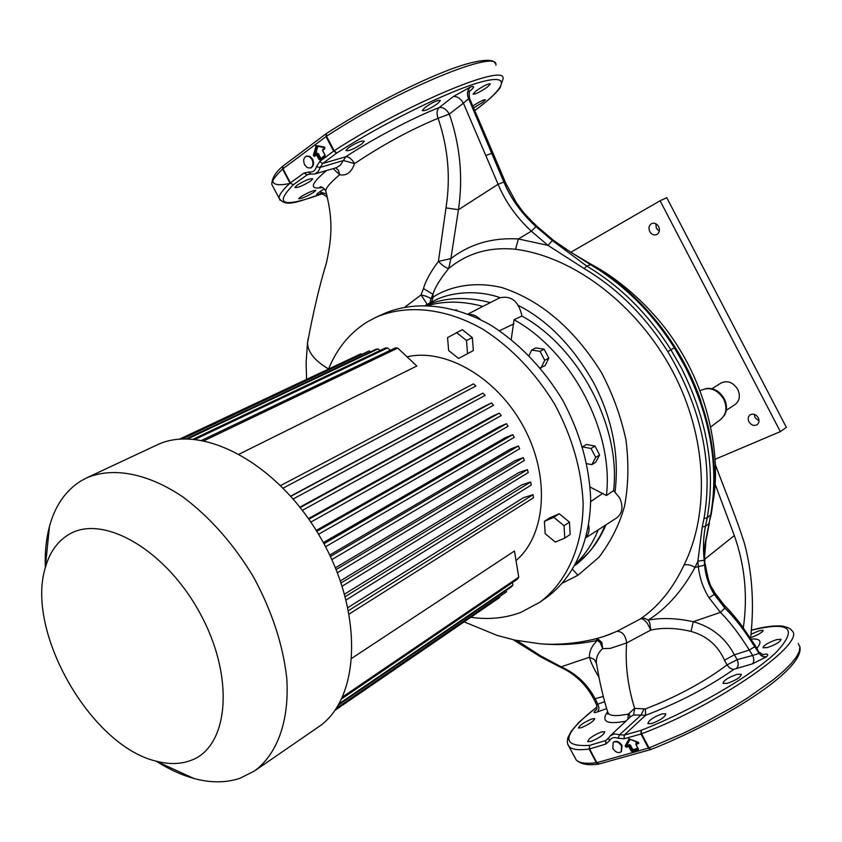 <?xml version="1.0" encoding="UTF-8"?>
<svg xmlns="http://www.w3.org/2000/svg" width="842" height="842" viewBox="0 0 842 842"><rect width="100%" height="100%" fill="white"/><g stroke="black" fill="none" stroke-linecap="round" stroke-linejoin="round"><path stroke-width="1.26" d="M621.533 745.907C618.912 742.055 616.134 740.907 613.187 742.455L612.808 748.412C615.439 752.274 618.228 753.411 621.186 751.843L621.533 745.907M621.428 751.611L622.028 745.486C619.407 741.634 616.618 740.486 613.671 742.044L613.429 742.276M311.972 159.412L309.361 156.591L306.309 156.191C303.509 157.801 302.962 160.675 304.646 164.821L307.256 167.642L310.33 168.032C313.108 166.421 313.656 163.548 311.972 159.412M310.614 167.916L310.94 167.821C313.719 166.211 314.255 163.337 312.582 159.212L309.972 156.391L306.635 156.107M591.042 741.423L587.727 741.655C588.442 738.718 592.989 735.487 601.377 731.961L604.745 731.709C604.04 734.677 599.472 737.908 591.042 741.423M581.527 727.646L578.465 728.046C579.328 725.52 583.716 722.51 591.642 719.015L594.747 718.573C593.873 721.11 589.474 724.131 581.527 727.646M750.948 634.279L759.179 630.753L763.168 630.279C762.768 632.121 758.747 634.552 751.106 637.573M767.336 647.551L763.031 647.803C763.631 645.319 768.188 642.593 776.692 639.615L781.05 639.331C780.439 641.836 775.871 644.572 767.336 647.551M727.256 683.336L723.004 683.42C723.488 680.483 728.162 677.463 737.013 674.358L741.328 674.253C740.813 677.168 736.118 680.199 727.256 683.336M651.729 723.541L647.93 723.636C648.466 720.499 653.129 717.258 661.917 713.9L665.801 713.806C665.243 716.942 660.56 720.184 651.729 723.541M310.498 181.167C302.625 185.903 297.405 187.998 294.837 187.471L297.11 185.177C304.983 180.388 310.224 178.283 312.814 178.841L310.498 181.167M313.529 192.45C305.962 196.839 301.015 198.922 298.678 198.701L300.931 196.691C308.519 192.292 313.487 190.208 315.834 190.439L313.529 192.45M472.783 106.039C479.73 101.566 483.95 99.482 485.466 99.788L482.582 102.482L473.583 107.902M487.486 86.947C480.003 92.115 475.193 94.493 473.046 94.072L475.94 91.02C483.434 85.831 488.265 83.453 490.433 83.874L487.486 86.947M437.619 103.598C429.83 108.965 424.715 111.281 422.274 110.555L425.01 107.46C432.841 102.103 437.966 99.766 440.408 100.472L437.619 103.598M361.797 143.971C353.829 149.139 348.535 151.328 345.904 150.55L348.367 147.813C356.355 142.624 361.671 140.404 364.302 141.182L361.797 143.971M630.216 739.318L626.837 745.065L627.406 745.717L626.216 746.728L629.279 746.307L632.184 751.106L638.289 749.022M629.721 739.129L625.659 746.065L626.248 747.275L625.122 745.959L629.037 739.087L625.122 745.959M324.759 147.55L317.718 146.371L315.666 154.475L317.371 153.212L317.844 153.886L317.034 154.57L319.476 159.18L318.971 159.464L319.939 159.864L324.938 156.191L325.065 154.981L322.612 150.35L325.065 154.981M313.34 155.181L316.276 145.54L313.75 155.949L314.424 156.412L313.34 155.181L315.108 154.339L315.655 154.949L314.434 155.928L317.034 154.57L314.424 156.412M405.17 306.877L421.032 294.953L423.505 288.543C425.452 281.175 430.42 272.124 438.419 261.409L445.986 207.879C450.765 177.641 448.123 147.782 438.082 118.29C410.528 129.689 382.689 144.803 354.577 163.611C351.43 172.41 346.483 176.104 339.736 174.715L338.368 170.179L335.653 167.916M326.254 192.776L325.717 190.881C326.033 187.598 330.706 182.219 339.736 174.715L333.095 168.653M710.774 426.894L720.689 419.432C726.446 414.348 727.446 407.591 723.699 399.15C717.552 389.657 710.122 386.636 701.407 390.088L706.922 388.362C714.195 388.036 719.973 391.498 724.246 398.75C727.12 404.697 727.214 410.159 724.53 415.127L720.899 419.274M762.705 654.676L762.831 654.644C767.809 653.476 769.02 654.202 766.462 656.823L752.453 663.843C754.127 661.854 754.211 659.054 752.706 655.444L759.116 653.424L754.769 646.656C744.981 630.763 735.013 617.86 724.878 607.945L714.342 594.305C708.943 585.727 705.722 575.97 704.68 565.035L704.217 554.91L705.007 544.258L710.595 515.336C719.152 467.068 710.564 417.327 684.841 366.102L674.316 347.757C651.592 311.982 623.533 284.207 590.147 264.42L552.489 240.496L536.091 226.561C521.461 213.173 510.778 198.354 504.042 182.104L468.615 98.703L503.895 182.083C510.757 198.512 521.451 213.363 535.986 226.614L531.344 231.192C516.304 217.162 505.221 201.512 498.096 184.261L463.405 103.177L449.323 114.07C460.164 145.508 463.205 177.388 458.437 209.732L445.986 207.879M535.986 226.614L552.384 240.549L586.716 266.083C620.007 285.901 648.077 313.792 670.906 349.746L681.452 368.143C707.238 419.6 715.816 469.489 707.185 517.83L705.417 526.282C703.323 537.249 702.923 548.563 704.217 560.246L704.586 565.108C705.628 576.044 708.848 585.811 714.258 594.399L724.836 608.092C734.992 618.039 744.949 630.911 754.685 646.73L760.8 655.423L763.589 656.855L766.378 656.907M626.648 642.941C625.038 663.949 627.69 685.767 634.605 708.396L645.435 708.943L657.781 703.933C684.167 692.713 707.238 679.715 727.014 664.938L724.499 660.212C717.816 645.382 706.67 635.784 691.05 631.416C676.273 627.9 662.843 627.458 650.782 630.079L626.648 642.941L610.155 648.435L602.64 648.593L600.335 642.825L595.841 638.752M598.967 677.157C594.136 669.369 590.958 662.728 589.442 657.234L594.336 659.475L596.431 663.359L596.325 661.686C596.304 656.771 598.409 652.403 602.64 648.593L601.862 642.499L597.315 638.352M752.453 663.843L733.277 669.485L729.635 668.032L727.014 664.938L737.139 659.644L752.706 655.444L749.275 650.066C739.781 634.742 730.182 622.175 720.457 612.376L709.059 597.788C703.207 588.516 699.618 578.001 698.271 566.245L697.881 561.225L694.976 567.466C682.441 590.642 666.864 608.187 648.256 620.112L649.771 622.891L650.782 630.079L647.582 623.775C644.698 619.975 642.362 618.291 640.583 618.744C658.444 606.535 672.916 588.632 684.009 565.045C709.764 513.378 707.701 437.198 672.453 371.017C637.52 305.393 574.539 256.842 515.493 249.264C489.549 246.717 467.278 253.137 448.67 268.514C439.998 279.239 434.735 287.88 432.893 294.426L430.904 298.889L433.209 297.068L432.893 294.426M597.062 706.88C562.098 734.403 559.656 747.233 589.758 745.359L605.808 740.507L608.85 737.645M625.911 721.141C606.882 724.762 600.756 721.636 607.545 711.764M606.682 708.596L597.504 711.911C593.547 713.185 593 712.553 595.862 710.017L596.504 709.501M624.143 738.75L618.081 738.234C614.071 736.855 611.229 737.687 609.576 740.718L605.672 744.117L589.611 748.938L596.862 762.663L648.424 748.128L640.972 734.014L624.143 738.75L624.269 735.098L641.109 730.33L640.972 734.014L641.604 733.792L649.056 747.917L682.441 733.687L699.555 725.351L732.572 707.238L747.654 697.913L773.209 679.841L783.113 671.516L790.827 663.928L796.227 657.223L799.247 651.529L799.9 646.94L798.227 643.52M316.434 166.727L319.592 161.611L333.632 151.118L325.991 136.625L282.965 168.768L290.395 182.84L304.046 173.02L309.267 171.978C312.835 172.494 315.224 170.747 316.434 166.727L320.234 167.432L318.181 171.652L314.771 173.968L336.337 167.716L340.326 165.158L343.42 160.506L320.234 167.432L322.675 163.506L345.82 156.749C373.006 138.804 412.938 117.701 439.177 107.566L453.238 96.609L470.552 86.936C474.846 85.768 474.635 87.136 469.91 91.031M575.265 565.266L588.726 552.562L592.873 547.374L600.178 535.912L605.188 525.313C598.23 542.069 588.274 555.362 575.318 565.171M511.241 339.368L514.073 319.75C571.897 351.598 614.018 432.083 606.419 495.528L613.586 490.57C621.164 427.473 579.433 347.683 521.945 316.045C579.433 347.683 621.164 427.473 613.586 490.57L619.607 497.811C623.49 506.526 622.554 513.199 616.776 517.83L586.127 537.628M490.307 302.625C466.942 296.416 445.618 297.279 426.357 305.204C445.618 297.279 466.942 296.416 490.307 302.625M626.669 642.772L626.659 642.772C625.532 635.184 622.312 631.374 616.976 631.321L641.53 618.344L644.825 618.344L648.256 620.112C661.559 617.596 676.558 618.123 693.24 621.691C711.774 626.932 725.488 637.973 734.371 654.802L737.139 659.644C738.634 663.212 738.539 665.99 736.855 667.98M607.482 711.132L608.156 713.227C609.755 715.342 613.86 716.037 620.449 715.3L628.279 714.153L634.605 708.396L633.626 715.016L630.953 716.416L610.408 735.666L614.492 733.908L619.617 734.719L640.983 715.111L633.626 715.016M596.431 663.359L598.988 677.242C599.462 680.147 603.735 700.397 608.156 713.227L607.787 714.216L607.945 712.595M752.053 639.036C760.642 638.615 762.263 641.699 756.916 648.277M733.74 669.443C707.512 687.735 678.115 703.028 645.54 715.311L624.269 735.098L619.617 734.719L618.081 738.234M470.867 617.27C488.528 619.859 505.158 618.228 520.777 612.397L539.733 602.304C566.424 582.496 582.811 546.9 583.148 503.727C581.717 470.141 572.244 436.998 554.72 404.318C535.386 372.68 511.599 347.746 483.34 329.517C445.923 307.983 406.928 304.109 376.332 317.118L367.259 321.918C349.777 332.832 336.895 348.514 328.59 368.975C314.803 360.786 307.772 352.114 307.519 342.926L308.183 338.421M474.73 110.586C506.758 86.968 511.799 73.243 479.877 82.327C448.365 91.146 383.278 123.185 336.737 153.034L322.675 163.506L319.592 161.611M320.507 193.765L320.139 193.902C315.613 195.397 315.476 194.691 319.739 191.787L324.338 188.819M322.665 187.503C309.067 189.776 310.361 184.124 326.538 170.558M310.056 174.031L307.098 174.883L293.437 184.682L290.016 183.146L282.586 169.084C275.281 176.052 271.692 181.177 271.808 184.44L273.155 186.987M743.318 627.795C747.885 596.21 744.886 565.477 734.329 535.575L715.079 484.024M750.506 638.215L750.906 635.3C754.2 603.019 752.127 572.676 744.696 544.269C736.392 517.398 723.531 486.939 715.374 464.668M766.462 656.823L763.084 656.602L760.389 654.918L755.4 645.867M593.778 698.965L596.568 704.828L597.788 704.175C599.336 707.438 599.251 710.017 597.504 711.911M658.139 323.296C676.968 347.062 691.25 373.059 700.997 401.276M516.83 640.52L540.869 655.981L561.267 666.885C576.16 673.526 587.495 684.23 595.305 698.997L597.788 704.175L604.661 701.66M560.256 667.117L589.442 657.234C589.274 651.077 591.979 645.446 597.557 640.341C579.654 644.246 561.088 645.425 541.848 643.898M503.895 182.083L498.096 184.261L458.437 209.732L450.902 258.578C469.994 243.938 492.507 237.402 518.43 238.97L547.974 245.369L531.344 231.192L518.43 238.97L515.493 249.264M704.586 565.108L694.976 567.466C691.029 564.908 687.377 564.098 684.009 565.045M704.217 560.246L697.881 561.225L702.249 526.924L703.996 518.514C713.406 463.489 701.333 407.854 667.801 351.63C645.119 315.939 617.249 288.248 584.19 268.587L547.974 245.369L552.384 240.549M433.198 297.026C450.386 286.048 475.435 281.07 502.19 287.669C540.953 300.457 574.034 328.738 601.43 372.49C612.734 394.014 620.912 416.464 625.943 439.85C628.921 463.268 628.458 485.371 624.532 506.126C619.586 524.166 611.06 541.206 598.957 557.278L577.917 575.265L562.877 582.917M606.356 635.531L616.976 631.321M427.241 304.362L421.032 294.953C425.915 295.921 429.209 297.237 430.904 298.889L429.862 302.994M423.505 288.543L432.851 294.247M448.67 268.514C445.976 267.998 442.555 265.63 438.419 261.409L450.902 258.578L448.67 268.514M588.726 552.562C595.589 544.785 601.356 535.523 606.029 524.777M615.06 491.833C619.449 455.259 612.408 419.063 593.926 383.247C573.276 346.693 548.163 320.791 518.577 305.541M500.064 297.647C477.34 289.585 450.733 292.048 434.567 300.531L434.04 300.805M691.05 631.416L693.24 621.691L720.457 612.376L724.836 608.092M572.781 569.518L577.917 575.265M431.578 302.089L433.209 297.068M470.436 86.968C467.342 89.915 466.689 93.83 468.51 98.746L463.405 103.177C460.353 98.23 456.964 96.041 453.238 96.609M709.059 597.788L714.226 594.441M493.223 153.633L469.699 98.809L468.615 98.703C466.805 93.799 467.447 89.873 470.552 86.936M537.112 226.445C520.514 210.258 522.303 210.416 516.262 202.543L505.81 183.293L504.042 182.104M724.878 607.945L724.131 605.082L714.574 592.547M553.499 240.38L537.259 226.582L536.091 226.561M714.342 594.305L714.363 592.168M591.105 264.283L571.087 252.442L553.668 240.517L552.489 240.496M704.68 565.035L704.901 559.298M704.312 560.172L705.943 540.764L709.364 523.071M603.272 696.471L593.831 699.071C586.116 684.472 574.981 673.842 560.414 667.19L540.353 656.718L540.869 655.981M515.42 641.12L515.22 640.183M605.672 744.117L605.808 740.507L608.556 738.202M645.435 708.943L645.54 715.311L640.983 715.111L644.098 708.932M308.667 174.136L307.098 174.883L304.046 173.02M343.42 160.506L345.82 156.749C348.872 156.654 351.788 158.938 354.577 163.611L343.42 160.506M759.579 652.371L763.178 654.823L762.031 655.108M627.89 719.279L628.279 714.153M439.177 107.566C436.798 110.081 436.44 113.649 438.082 118.29L449.323 114.07C446.292 109.155 442.913 106.987 439.177 107.566M468.815 91.641L470.131 90.578C469.141 91.157 468.973 93.841 469.636 98.651M326.612 194.102L319.739 191.787M283.154 165.885L282.586 169.084L283.028 165.979M326.243 133.615L325.991 136.625L326.538 136.246L334.179 150.739C405.77 104.155 507.158 62.034 503.011 78.916L500.074 87.926C495.264 94.157 486.823 101.714 474.741 110.607M336.737 153.034L333.632 151.118L334.179 150.739L336.737 153.034M650.855 749.527L648.424 748.128L651.14 749.348M599.146 764.041L596.378 762.768L598.936 764.094M574.518 756.716L576.36 760.2C579.485 763.084 586.158 763.936 596.378 762.768L589.137 749.054L589.758 745.359L589.137 749.054C578.97 750.359 572.371 749.643 569.329 746.896L567.603 743.812M315.655 146.003L317.655 146.129M317.287 146.055L315.108 154.339L315.655 154.949L317.36 153.686L316.539 154.844L318.971 159.464M316.276 145.54L324.296 147.055L316.487 145.908L324.538 147.434L324.823 148.245L322.802 149.708M318.339 153.612L320.781 158.222L319.96 159.391L320.76 158.706L317.844 153.886L318.339 153.612L317.371 153.212M322.539 150.423L324.77 148.287L323.065 148.992M324.759 148.771L322.507 150.465L324.98 155.054M636.099 743.623L636.026 744.486L638.552 743.202L636.026 744.486L638.404 749.001L635.921 744.507M636.078 743.307L635.857 744.496L638.31 749.264M638.331 742.465L638.573 743.76M638.215 742.381L629.321 738.971L638.752 742.791M635.973 743.633L636.205 742.644L636.236 743.191L638.394 742.497M638.404 749.001L638.173 749.98L638.257 749.054M629.174 738.96L638.194 742.212M638.173 749.98L632.216 751.653L632.847 749.685L637.847 748.275M632.216 751.653L631.153 751.053L632.342 749.938L638.11 748.759M630.479 745.191L632.847 749.685L632.342 749.938L629.974 745.433L630.479 745.191L629.416 744.591L629.974 745.433L629.279 746.307L626.248 747.275M606.419 495.528L590.147 487.076M586.832 463.679L591.863 464.658L595.768 462.184L599.63 454.943L594.968 446.05L586.464 444.45L582.622 446.818M457.269 310.288L455.743 309.835M598.241 529.807C592.905 542.953 585.653 554.025 576.465 563.024M428.788 305.288C445.597 300.752 463.616 301.131 482.876 306.425M540.154 367.775L545.111 365.712L548.795 358.113L544.111 349.177L535.754 347.914L531.66 350.062L529.071 355.524M514.073 319.75L521.945 316.045C518.725 301.299 511.294 295.237 499.643 297.858L499.18 298.11M469.131 314.434C473.172 314.298 476.94 316.003 480.445 319.528M588.705 525.324C589.579 530.102 588.769 534.007 586.274 537.059M591.863 464.658L595.726 457.406L591.042 448.481L582.643 446.902M591.042 448.481L594.968 446.05M595.726 457.406L599.63 454.943M541.038 367.912L544.732 360.302L540.027 351.335L531.66 350.062M540.027 351.335L544.111 349.177M544.732 360.302L548.795 358.113M156.57 761.389C169.031 769.325 181.462 775.008 193.839 778.45C210.5 782.997 225.835 782.955 239.854 778.324L254.368 771.062C277.218 754.369 289.606 720.805 286.754 678.063C282.975 644.614 271.871 610.903 253.463 576.928C233.476 543.869 210.005 517.251 183.051 497.064C147.624 472.983 112.407 466.7 86.442 477.972L80.485 481.203C65.339 490.928 55.004 506.01 49.457 526.45C46.163 538.869 44.784 552.468 45.331 567.245M68.749 534.554C57.319 541.438 49.499 552.552 45.268 567.876C25.555 631.805 90.862 745.791 155.97 761.115C168.495 764.473 179.914 764.326 190.229 760.652C228.361 747.938 235.434 678.852 200.691 614.523C166.463 549.931 102.619 513.409 68.749 534.554M540.196 601.977L547.132 597.073C573.823 577.265 590.242 541.764 590.663 498.79C589.295 465.342 579.906 432.367 562.488 399.866C543.258 368.407 519.567 343.631 491.402 325.538C454.101 304.162 415.18 300.373 384.605 313.382L376.837 316.887M472.33 337.621L462.321 329.685L447.565 337.6L448.628 350.514L458.553 358.46L473.32 350.588L472.33 337.621L466.51 340.494L456.48 332.527M516.072 560.53C545.921 535.165 550.51 477.025 523.977 427.578C497.696 378.005 445.871 347.788 407.086 356.808M559.246 513.757L549.847 517.809L544.395 521.366L545.174 533.691L555.31 542.059L564.772 538.133L570.16 534.491L569.455 522.114L559.246 513.757L553.804 517.314L544.395 521.366M239.349 454.048L416.822 366.017L397.75 348.083L395.245 347.935L201.848 440.271M293.184 498.969L485.087 395.435L482.94 393.14L474.562 397.413L290.711 496.138M302.383 510.326L493.507 405.307L491.56 402.897L483.582 406.76L299.931 507.158M310.824 522.093L501.158 415.601L499.39 413.096L491.654 416.632L308.425 518.609M318.55 534.249L508.063 426.284L506.474 423.684L498.843 426.978L316.224 530.428M325.549 546.753L514.23 437.345L512.82 434.661L505.179 437.756L323.317 542.595M331.843 559.583L519.672 448.744L518.43 445.976L510.673 448.944L329.727 555.067M337.389 572.728L524.356 460.49L523.303 457.638L515.293 460.521L335.421 567.824M342.178 586.179L528.26 472.572L527.397 469.636L519.019 472.499L340.389 580.854M346.146 599.925L531.334 484.992L530.67 481.971L521.756 484.887L344.578 594.105M349.241 613.976L533.491 497.759L533.06 494.664L523.408 497.717L347.957 607.577M341.789 698.734L517.388 579.201L518.735 577.18L514.473 550.994L351.988 658.16M334.958 710.374L499.674 597.494L335.011 710.301M499.601 596.925L499.674 597.494M335.916 708.996L506.516 591.831L336.4 708.259M506.316 590.305L506.516 591.831M338.442 704.996L511.41 586.821L512.894 585.095L339.2 703.68M512.515 582.506L512.894 585.095M518.735 577.18L342.641 696.923M533.06 494.664L348.577 610.576M204.111 440.703L397.75 348.083M530.67 481.971L345.273 596.599M527.397 469.636L341.094 582.927M523.303 457.638L336.126 569.55M518.43 445.976L330.401 556.478M512.82 434.661L323.938 543.721M506.474 423.684L316.76 531.302M499.39 413.096L308.867 519.23M491.56 402.897L300.247 507.558M482.94 393.14L290.869 496.306M283.207 488.076L475.835 386.046L473.478 383.868L280.691 485.539M195.197 439.324L387.583 347.925L390.235 350.325M387.583 347.925L385.247 348.062L193.271 439.145M187.819 438.861L378.111 348.893L379.995 350.556M378.111 348.893L375.932 349.272L186.324 438.85M182.43 438.935L369.259 350.872L370.427 351.882M369.259 350.872L181.514 438.987M179.735 439.114L361.007 353.777L361.481 354.187M361.007 353.777L179.556 439.135M254.705 770.83L317.866 727.351C360.25 699.923 364.228 613.334 320.907 538.291C278.081 462.963 201.364 422.61 156.265 445.292L86.8 477.803M458.553 358.46L473.32 350.588M467.531 353.514L466.51 340.494M564.772 538.133L564.045 525.713L569.455 522.114M564.045 525.713L553.804 517.314M712.016 388.72L720.962 383.057C727.467 380.121 733.066 382.226 737.75 389.372C740.56 395.793 739.665 400.845 735.077 404.518L726.267 410.328M748.959 421.8C751.243 425.242 753.958 426.21 757.095 424.705C759.168 422.989 759.558 420.663 758.274 417.748C755.99 414.317 753.295 413.338 750.169 414.822C748.064 416.537 747.664 418.863 748.959 421.8M754.316 414.338L755.063 417.643L759.031 421.042M649.761 231.582C651.634 234.571 653.971 235.56 656.771 234.56C659.465 232.781 660.086 230.129 658.633 226.582C656.771 223.604 654.444 222.604 651.655 223.583C648.929 225.351 648.298 228.024 649.761 231.582M655.771 223.709L656.402 228.382L659.275 231.255M570.802 252.274L660.096 200.764L666.759 197.691L786.354 427.368L780.345 431.62L715.132 459.269M660.096 200.764L780.345 431.62M595.073 710.701L596.083 709.922M280.154 200.375L279.018 198.059C278.976 194.955 282.649 189.976 290.016 183.146L293.437 184.682C273.45 204.964 282.965 208.016 321.97 193.86M290.143 183.367C278.87 185.808 273.092 184.935 272.84 180.735M584.19 268.587L586.716 266.083L591.305 264.399C624.543 284.122 652.476 311.772 675.084 347.336C708.564 403.286 720.594 458.953 711.195 514.357L707.185 517.83L703.996 518.514M631.153 751.053L628.774 746.559L629.437 745.138L627.406 745.717L629.416 744.591M629.248 738.76L628.5 738.971M324.938 156.191L319.939 159.864M751.117 630.226C764.589 626.585 775.219 625.238 783.007 626.195C788.607 627.7 791.343 629.016 791.238 630.153C809.625 640.846 720.784 703.923 641.604 733.792L641.109 730.33C691.303 710.869 752.138 675.568 776.356 652.15C798.437 628.216 790.017 620.933 751.117 630.311M724.499 660.212L734.371 654.802L749.275 650.066L754.685 646.73M754.769 646.656L755.348 645.793L741.749 625.648C741.644 625.332 731.635 612.26 724.52 605.461M505.653 182.935L493.328 153.886L491.886 153.149L485.876 155.549M734.329 535.575L704.891 559.067M675.095 347.346L667.801 351.63M711.143 514.609L708.827 523.756L705.417 526.282L702.249 526.924M495.854 65.234C499.643 47.647 397.94 89.241 326.538 136.246L326.454 133.52M608.808 737.887L610.408 735.666L608.482 738.36L609.576 740.718M630.163 717.152L629.006 713.521M309.267 171.978L310.624 174.136M325.033 155.57L320.76 158.706L324.97 155.138M636.205 742.644L637.699 742.212M590.663 501.632L602.872 493.286M499.517 330.717L513.862 323.865M306.309 156.191L306.92 155.991M597.052 706.806L578.875 722.331L571.202 731.298L567.845 737.76L567.266 741.865L567.824 744.475L576.36 760.2C583.422 766.304 593.936 764.557 598.504 764.157L650.898 749.517C722.394 721.268 805.847 669.579 799.805 646.393M494.77 63.055C494.549 58.94 478.488 57.814 443.155 72.212C408.802 85.884 361.639 110.649 326.264 133.604L282.786 166.211C275.534 172.263 271.882 178.346 271.808 184.44L279.018 198.059C285.648 208.269 298.878 201.091 322.033 193.87M321.897 187.135L320.044 186.882C322.107 186.829 323.991 188.155 325.717 190.871C333.085 219.488 332.022 236.812 326.496 262.588C319.592 285.228 313.266 312.014 307.519 342.926L306.13 362.186L306.562 379.342M701.407 390.088L700.123 390.793M590.937 264.188C622.47 280.712 658.034 313.171 679.62 349.314C706.891 393.109 721.51 453.238 713.132 501.59M464.142 621.87L497.275 635.457L514.915 640.12L539.922 643.762C559.804 645.53 589.389 642.72 611.913 633.5L606.293 635.563M425.673 305.183L434.567 300.531M714.321 592.126C712.385 586.874 709.722 589.81 705.27 564.151M540.353 656.718L513.399 639.783M596.568 704.828C597.146 708.101 596.978 709.88 596.052 710.164L596.746 709.511M327.443 197.428C323.233 194.018 320.623 192.839 319.623 193.881L321.012 193.471M308.53 174.168L314.771 173.968M310.33 168.032L310.94 167.821M468.047 314.003L499.643 297.858M155.97 761.115L193.839 778.45M45.268 567.876L49.457 526.45"/></g></svg>
